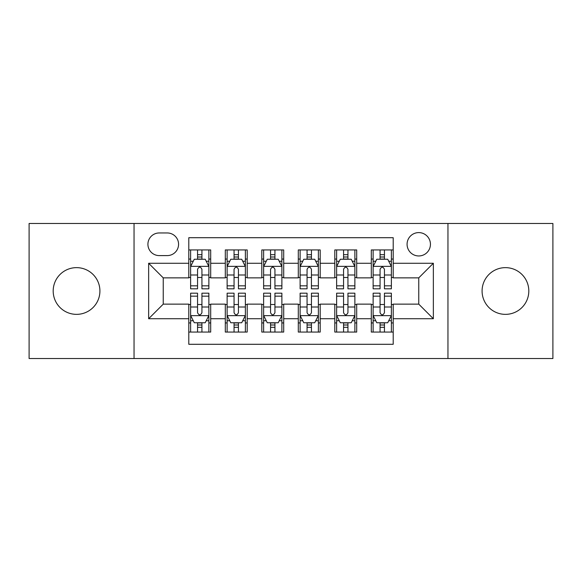 <?xml version="1.0" encoding="UTF-8"?>
<svg xmlns="http://www.w3.org/2000/svg" width="582" height="582" viewBox="0 0 582 582"><rect width="100%" height="100%" fill="white"/><g stroke="black" fill="none" stroke-linecap="round" stroke-linejoin="round"><path stroke-width="0.87" d="M505.445 267.64A23.36 23.36 0 0 0 482.085 291A23.36 23.36 0 0 0 505.445 314.36A23.36 23.36 0 0 0 528.812 291A23.36 23.36 0 0 0 505.445 267.64M76.555 267.64A23.36 23.36 0 0 0 53.188 291A23.36 23.36 0 0 0 76.555 314.36A23.36 23.36 0 0 0 99.915 291A23.36 23.36 0 0 0 76.555 267.64M418.756 232.596A11.684 11.684 0 0 0 407.073 244.28A11.684 11.684 0 0 0 418.756 255.956A11.684 11.684 0 0 0 430.44 244.28A11.684 11.684 0 0 0 418.756 232.596M447.958 358.527L552.9 358.527L552.9 223.473L447.958 223.473L447.958 358.527L134.042 358.527L134.042 223.473L29.1 223.473L29.1 358.527L134.042 358.527M393.206 249.933L371.301 249.933L371.301 263.26L356.701 263.26L356.701 277.861L371.301 277.861L371.301 263.26M356.701 263.26L356.701 249.933L334.803 249.933L334.803 263.26L320.202 263.26L320.202 277.861L334.803 277.861L334.803 263.26M320.202 263.26L320.202 249.933L298.297 249.933L298.297 263.26L283.703 263.26L283.703 277.861L298.297 277.861L298.297 263.26M283.703 263.26L283.703 249.933L261.798 249.933L261.798 263.26L247.197 263.26L247.197 277.861L261.798 277.861L261.798 263.26M247.197 263.26L247.197 249.933L225.299 249.933L225.299 277.861L210.699 277.861L210.699 249.933L188.794 249.933M188.794 332.067L210.699 332.067L210.699 304.139L225.299 304.139L225.299 332.067L247.197 332.067L247.197 304.139L261.798 304.139L261.798 318.74L247.197 318.74M261.798 318.74L261.798 332.067L283.703 332.067L283.703 304.139L298.297 304.139L298.297 318.74L283.703 318.74M298.297 318.74L298.297 332.067L320.202 332.067L320.202 304.139L334.803 304.139L334.803 318.74L320.202 318.74M334.803 318.74L334.803 332.067L356.701 332.067L356.701 304.139L371.301 304.139L371.301 318.74L356.701 318.74M159.228 255.593L167.26 255.593A11.313 11.313 0 0 0 178.572 244.28A11.313 11.313 0 0 0 167.26 232.96L159.228 232.96A11.313 11.313 0 0 0 147.915 244.28A11.313 11.313 0 0 0 159.228 255.593M447.958 223.473L134.042 223.473M393.206 263.26L393.206 237.711L188.794 237.711L188.794 277.861L163.244 277.861L163.244 304.139L188.794 304.139L188.794 344.289L393.206 344.289L393.206 304.139L418.756 304.139L418.756 277.861L393.206 277.861L393.206 263.26L433.357 263.26L433.357 318.74L393.206 318.74M188.794 318.74L148.643 318.74L148.643 263.26L188.794 263.26M371.301 318.74L371.301 332.067L393.206 332.067M188.794 259.063L190.62 259.063M197.553 259.063L201.932 259.063M208.873 259.063L210.699 259.063M188.794 277.498L190.62 277.498M197.553 277.498L201.932 277.498M208.873 277.498L210.699 277.498M188.794 304.502L190.62 304.502M197.553 304.502L201.932 304.502M208.873 304.502L210.699 304.502M188.794 322.937L190.62 322.937M197.553 322.937L201.932 322.937M208.873 322.937L210.699 322.937M225.299 277.498L227.126 277.498M234.059 277.498L238.438 277.498M245.371 277.498L247.197 277.498M225.299 259.063L227.126 259.063M234.059 259.063L238.438 259.063M245.371 259.063L247.197 259.063M225.299 304.502L227.126 304.502M234.059 304.502L238.438 304.502M245.371 304.502L247.197 304.502M225.299 322.937L227.126 322.937M234.059 322.937L238.438 322.937M245.371 322.937L247.197 322.937M261.798 304.502L263.624 304.502M270.557 304.502L274.937 304.502M281.877 304.502L283.703 304.502M261.798 322.937L263.624 322.937M270.557 322.937L274.937 322.937M281.877 322.937L283.703 322.937M261.798 259.063L263.624 259.063M270.557 259.063L274.937 259.063M281.877 259.063L283.703 259.063M261.798 277.498L263.624 277.498M270.557 277.498L274.937 277.498M281.877 277.498L283.703 277.498M298.297 304.502L300.123 304.502M307.063 304.502L311.443 304.502M318.376 304.502L320.202 304.502M298.297 322.937L300.123 322.937M307.063 322.937L311.443 322.937M318.376 322.937L320.202 322.937M298.297 259.063L300.123 259.063M307.063 259.063L311.443 259.063M318.376 259.063L320.202 259.063M298.297 277.498L300.123 277.498M307.063 277.498L311.443 277.498M318.376 277.498L320.202 277.498M334.803 304.502L336.629 304.502M343.562 304.502L347.941 304.502M354.875 304.502L356.701 304.502M334.803 322.937L336.629 322.937M343.562 322.937L347.941 322.937M354.875 322.937L356.701 322.937M334.803 259.063L336.629 259.063M343.562 259.063L347.941 259.063M354.875 259.063L356.701 259.063M334.803 277.498L336.629 277.498M343.562 277.498L347.941 277.498M354.875 277.498L356.701 277.498M371.301 304.502L373.127 304.502M380.068 304.502L384.447 304.502M391.38 304.502L393.206 304.502M371.301 322.937L373.127 322.937M380.068 322.937L384.447 322.937M391.38 322.937L393.206 322.937M371.301 259.063L373.127 259.063M380.068 259.063L384.447 259.063M391.38 259.063L393.206 259.063M371.301 277.498L373.127 277.498M380.068 277.498L384.447 277.498M391.38 277.498L393.206 277.498M163.244 277.861L148.643 263.26M163.244 304.139L148.643 318.74M433.357 263.26L418.756 277.861M433.357 318.74L418.756 304.139M201.932 254.683L197.553 254.683M208.873 285.835L201.932 285.835L201.932 288.81L208.873 288.81L208.873 266.541L205.22 259.245L194.272 259.245L190.62 266.541L190.62 288.81L197.553 288.81L197.553 285.835L190.62 285.835M190.62 266.541L190.62 249.933M208.873 266.541L208.873 249.933M197.553 259.245L197.553 249.933M201.932 249.933L201.932 259.245M201.932 285.835L201.932 269.284C200.477 266.469 199.015 266.469 197.553 269.284L197.553 285.835M197.553 327.317L201.932 327.317M190.62 296.165L197.553 296.165L197.553 293.19L190.62 293.19L190.62 315.459L194.272 322.755L205.22 322.755L208.873 315.459L208.873 293.19L201.932 293.19L201.932 296.165L208.873 296.165M208.873 315.459L208.873 332.067M190.62 315.459L190.62 332.067M201.932 322.755L201.932 332.067M197.553 332.067L197.553 322.755M197.553 296.165L197.553 312.716C199.015 315.531 200.477 315.531 201.932 312.716L201.932 296.165M238.438 254.683L234.059 254.683M245.371 285.835L238.438 285.835L238.438 288.81L245.371 288.81L245.371 266.541L241.719 259.245L230.77 259.245L227.126 266.541L227.126 288.81L234.059 288.81L234.059 285.835L227.126 285.835M227.126 266.541L227.126 249.933M245.371 266.541L245.371 249.933M234.059 259.245L234.059 249.933M238.438 249.933L238.438 259.245M238.438 285.835L238.438 269.284C236.976 266.469 235.521 266.469 234.059 269.284L234.059 285.835M274.937 254.683L270.557 254.683M281.877 285.835L274.937 285.835L274.937 288.81L281.877 288.81L281.877 266.541L278.225 259.245L267.276 259.245L263.624 266.541L263.624 288.81L270.557 288.81L270.557 285.835L263.624 285.835M263.624 266.541L263.624 249.933M281.877 266.541L281.877 249.933M270.557 259.245L270.557 249.933M274.937 249.933L274.937 259.245M274.937 285.835L274.937 269.284C273.482 266.469 272.02 266.469 270.557 269.284L270.557 285.835M311.443 254.683L307.063 254.683M318.376 285.835L311.443 285.835L311.443 288.81L318.376 288.81L318.376 266.541L314.724 259.245L303.775 259.245L300.123 266.541L300.123 288.81L307.063 288.81L307.063 285.835L300.123 285.835M300.123 266.541L300.123 249.933M318.376 266.541L318.376 249.933M307.063 259.245L307.063 249.933M311.443 249.933L311.443 259.245M311.443 285.835L311.443 269.284C309.98 266.469 308.525 266.469 307.063 269.284L307.063 285.835M347.941 254.683L343.562 254.683M354.875 285.835L347.941 285.835L347.941 288.81L354.875 288.81L354.875 266.541L351.23 259.245L340.281 259.245L336.629 266.541L336.629 288.81L343.562 288.81L343.562 285.835L336.629 285.835M336.629 266.541L336.629 249.933M354.875 266.541L354.875 249.933M343.562 259.245L343.562 249.933M347.941 249.933L347.941 259.245M347.941 285.835L347.941 269.284C346.486 266.469 345.024 266.469 343.562 269.284L343.562 285.835M234.059 327.317L238.438 327.317M227.126 296.165L234.059 296.165L234.059 293.19L227.126 293.19L227.126 315.459L230.77 322.755L241.719 322.755L245.371 315.459L245.371 293.19L238.438 293.19L238.438 296.165L245.371 296.165M245.371 315.459L245.371 332.067M227.126 315.459L227.126 332.067M238.438 322.755L238.438 332.067M234.059 332.067L234.059 322.755M234.059 296.165L234.059 312.716C235.514 315.531 236.976 315.531 238.438 312.716L238.438 296.165M270.557 327.317L274.937 327.317M263.624 296.165L270.557 296.165L270.557 293.19L263.624 293.19L263.624 315.459L267.276 322.755L278.225 322.755L281.877 315.459L281.877 293.19L274.937 293.19L274.937 296.165L281.877 296.165M281.877 315.459L281.877 332.067M263.624 315.459L263.624 332.067M274.937 322.755L274.937 332.067M270.557 332.067L270.557 322.755M270.557 296.165L270.557 312.716C272.02 315.531 273.475 315.531 274.937 312.716L274.937 296.165M307.063 327.317L311.443 327.317M300.123 296.165L307.063 296.165L307.063 293.19L300.123 293.19L300.123 315.459L303.775 322.755L314.724 322.755L318.376 315.459L318.376 293.19L311.443 293.19L311.443 296.165L318.376 296.165M318.376 315.459L318.376 332.067M300.123 315.459L300.123 332.067M311.443 322.755L311.443 332.067M307.063 332.067L307.063 322.755M307.063 296.165L307.063 312.716C308.518 315.531 309.98 315.531 311.443 312.716L311.443 296.165M343.562 327.317L347.941 327.317M336.629 296.165L343.562 296.165L343.562 293.19L336.629 293.19L336.629 315.459L340.281 322.755L351.23 322.755L354.875 315.459L354.875 293.19L347.941 293.19L347.941 296.165L354.875 296.165M354.875 315.459L354.875 332.067M336.629 315.459L336.629 332.067M347.941 322.755L347.941 332.067M343.562 332.067L343.562 322.755M343.562 296.165L343.562 312.716C345.024 315.531 346.479 315.531 347.941 312.716L347.941 296.165M384.447 254.683L380.068 254.683M391.38 285.835L384.447 285.835L384.447 288.81L391.38 288.81L391.38 266.541L387.728 259.245L376.78 259.245L373.127 266.541L373.127 288.81L380.068 288.81L380.068 285.835L373.127 285.835M373.127 266.541L373.127 249.933M391.38 266.541L391.38 249.933M380.068 259.245L380.068 249.933M384.447 249.933L384.447 259.245M384.447 285.835L384.447 269.284C382.985 266.469 381.523 266.469 380.068 269.284L380.068 285.835M380.068 327.317L384.447 327.317M373.127 296.165L380.068 296.165L380.068 293.19L373.127 293.19L373.127 315.459L376.78 322.755L387.728 322.755L391.38 315.459L391.38 293.19L384.447 293.19L384.447 296.165L391.38 296.165M391.38 315.459L391.38 332.067M373.127 315.459L373.127 332.067M384.447 322.755L384.447 332.067M380.068 332.067L380.068 322.755M380.068 296.165L380.068 312.716C381.523 315.531 382.985 315.531 384.447 312.716L384.447 296.165M225.299 318.74L210.699 318.74M225.299 263.26L210.699 263.26M208.778 266.36L190.714 266.36M190.62 261.253L193.268 261.253M206.224 261.253L208.873 261.253M197.553 275.002L190.62 275.002M208.873 275.002L201.932 275.002M201.932 257.004L197.553 257.004M190.714 315.64L208.778 315.64M208.873 320.747L206.224 320.747M193.268 320.747L190.62 320.747M201.932 306.998L208.873 306.998M190.62 306.998L197.553 306.998M197.553 324.996L201.932 324.996M245.284 266.36L227.213 266.36M227.126 261.253L229.766 261.253M242.73 261.253L245.371 261.253M234.059 275.002L227.126 275.002M245.371 275.002L238.438 275.002M238.438 257.004L234.059 257.004M281.783 266.36L263.711 266.36M263.624 261.253L266.272 261.253M279.229 261.253L281.877 261.253M270.557 275.002L263.624 275.002M281.877 275.002L274.937 275.002M274.937 257.004L270.557 257.004M318.289 266.36L300.217 266.36M300.123 261.253L302.771 261.253M315.728 261.253L318.376 261.253M307.063 275.002L300.123 275.002M318.376 275.002L311.443 275.002M311.443 257.004L307.063 257.004M354.787 266.36L336.716 266.36M336.629 261.253L339.27 261.253M352.234 261.253L354.875 261.253M343.562 275.002L336.629 275.002M354.875 275.002L347.941 275.002M347.941 257.004L343.562 257.004M227.213 315.64L245.284 315.64M245.371 320.747L242.73 320.747M229.766 320.747L227.126 320.747M238.438 306.998L245.371 306.998M227.126 306.998L234.059 306.998M234.059 324.996L238.438 324.996M263.711 315.64L281.783 315.64M281.877 320.747L279.229 320.747M266.272 320.747L263.624 320.747M274.937 306.998L281.877 306.998M263.624 306.998L270.557 306.998M270.557 324.996L274.937 324.996M300.217 315.64L318.289 315.64M318.376 320.747L315.728 320.747M302.771 320.747L300.123 320.747M311.443 306.998L318.376 306.998M300.123 306.998L307.063 306.998M307.063 324.996L311.443 324.996M336.716 315.64L354.787 315.64M354.875 320.747L352.234 320.747M339.27 320.747L336.629 320.747M347.941 306.998L354.875 306.998M336.629 306.998L343.562 306.998M343.562 324.996L347.941 324.996M391.286 266.36L373.222 266.36M373.127 261.253L375.776 261.253M388.732 261.253L391.38 261.253M380.068 275.002L373.127 275.002M391.38 275.002L384.447 275.002M384.447 257.004L380.068 257.004M373.222 315.64L391.286 315.64M391.38 320.747L388.732 320.747M375.776 320.747L373.127 320.747M384.447 306.998L391.38 306.998M373.127 306.998L380.068 306.998M380.068 324.996L384.447 324.996"/></g></svg>
